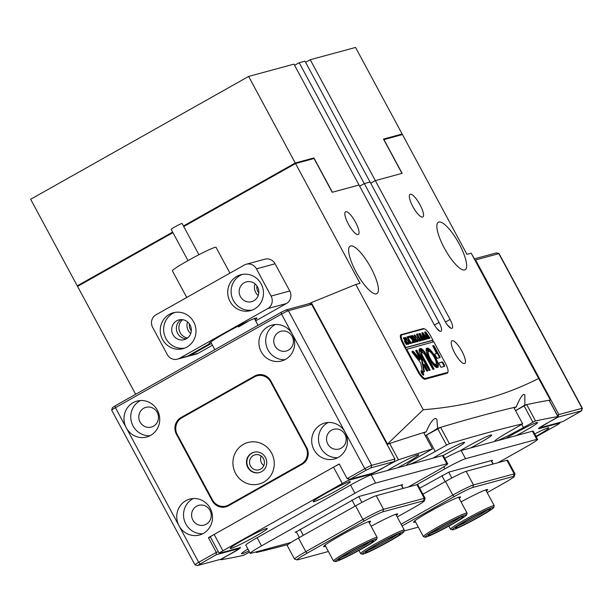 <?xml version="1.0" encoding="UTF-8"?>
<svg xmlns="http://www.w3.org/2000/svg" width="613" height="613" viewBox="0 0 613 613"><rect width="100%" height="100%" fill="white"/><g stroke="black" fill="none" stroke-linecap="round" stroke-linejoin="round"><path stroke-width="0.92" d="M547.256 423.231A10.536 0.705 151.7 0 0 540.911 427.476A10.536 0.705 151.7 0 0 541.317 427.422L562.872 421.583L581.591 410.802L558.159 417.093L547.133 423.1M582.35 408.266L499.089 253.636A6.199 0.414 151.7 0 0 499.066 253.613A6.199 0.414 151.7 0 0 498.821 253.644L475.573 259.95L558.834 414.58L582.082 408.281A6.199 0.414 -28.3 0 1 582.35 408.266A6.199 0.414 -28.3 0 1 582.35 408.296L581.591 410.802M474.401 258.855L496.384 252.893L499.066 253.613M557.899 416.809L558.834 414.58L557.363 415.3M475.113 260.18L475.573 259.95L474.876 259.736M263.475 458.662A7.747 7.433 -105.2 0 0 254.954 454.846A7.747 7.433 -105.2 0 0 250.495 465.98A7.747 7.433 -105.2 0 0 259.015 469.796A7.747 7.433 -105.2 0 0 263.475 458.662M263.797 465.604A7.747 7.433 74.8 0 1 261.207 456.049M216.167 554.742L197.47 565.554L220.879 559.232L231.783 553.087A10.536 0.705 151.7 0 0 238.173 548.926A10.536 0.705 151.7 0 0 237.721 548.896L216.167 554.742L216.335 552.367L208.42 537.662L339.219 463.957L347.134 478.653L364.781 468.707L345.134 432.234A18.597 17.831 -105.2 0 0 324.698 423.062A18.597 17.831 -105.2 0 0 313.994 449.781A18.597 17.831 -105.2 0 0 334.43 458.953A18.597 17.831 -105.2 0 0 345.134 432.234L292.363 334.223A18.597 17.831 -105.2 0 0 271.927 325.059A18.597 17.831 -105.2 0 0 261.222 351.778A18.597 17.831 -105.2 0 0 281.658 360.942A18.597 17.831 -105.2 0 0 292.363 334.223L281.52 314.078L115.436 407.683A6.199 0.414 151.7 0 0 111.673 410.128A6.199 0.414 151.7 0 0 111.673 410.158L194.934 564.788A6.199 0.414 -28.3 0 1 198.689 562.313L216.335 552.367L218.389 551.807M328.193 422.495A18.597 17.831 -105.2 0 0 320.783 447.942A18.597 17.831 -105.2 0 0 337.732 457.681M344.92 434.341A10.229 9.808 -105.2 0 0 333.679 429.292A10.229 9.808 -105.2 0 0 327.786 443.988A10.229 9.808 -105.2 0 0 339.027 449.038A10.229 9.808 -105.2 0 0 344.92 434.341M157.418 410.273A18.597 17.831 -105.2 0 0 136.983 401.109A18.597 17.831 -105.2 0 0 126.278 427.828A18.597 17.831 -105.2 0 0 146.714 437A18.597 17.831 -105.2 0 0 157.418 410.273M140.477 400.534A18.597 17.831 -105.2 0 0 133.067 425.989A18.597 17.831 -105.2 0 0 150.016 435.72M157.204 412.388A10.229 9.808 -105.2 0 0 145.963 407.339A10.229 9.808 -105.2 0 0 140.071 422.035A10.229 9.808 -105.2 0 0 151.311 427.085A10.229 9.808 -105.2 0 0 157.204 412.388M275.421 324.484A18.597 17.831 -105.2 0 0 268.011 349.939A18.597 17.831 -105.2 0 0 284.961 359.67M292.148 336.33A10.229 9.808 -105.2 0 0 280.907 331.288A10.229 9.808 -105.2 0 0 275.022 345.985A10.229 9.808 -105.2 0 0 286.256 351.027A10.229 9.808 -105.2 0 0 292.148 336.33M210.19 508.284A18.597 17.831 -105.2 0 0 189.754 499.112A18.597 17.831 -105.2 0 0 179.05 525.831A18.597 17.831 -105.2 0 0 199.486 535.003A18.597 17.831 -105.2 0 0 210.19 508.284M193.248 498.545A18.597 17.831 -105.2 0 0 185.839 523.992A18.597 17.831 -105.2 0 0 202.78 533.731M209.975 510.391A10.229 9.808 -105.2 0 0 198.735 505.35A10.229 9.808 -105.2 0 0 192.842 520.039A10.229 9.808 -105.2 0 0 204.083 525.088A10.229 9.808 -105.2 0 0 209.975 510.391M366.168 470.202L350.077 479.274L371.631 473.428A10.536 0.705 151.7 0 0 383.34 467.673L394.236 461.535L370.988 467.834L366.168 470.202L364.781 468.707A6.199 0.414 -28.3 0 1 371.67 465.328L394.91 459.022L311.657 304.393L288.409 310.691A6.199 0.414 151.7 0 0 281.52 314.078L281.145 312.308L285.972 309.94L309.22 303.634L311.657 304.393M177.057 434.157L176.46 434.326L212.221 500.752A12.398 11.885 74.8 0 0 225.845 506.859A12.398 11.885 74.8 0 0 228.465 505.786L302.171 464.256A12.398 11.885 74.8 0 0 306.684 447.513L270.915 381.087A12.398 11.885 74.8 0 0 257.291 374.972A12.398 11.885 74.8 0 0 254.679 376.045L180.973 417.583L183.402 416.924M176.46 434.326A12.398 11.885 74.8 0 1 180.973 417.583M111.673 410.128L112.432 407.622L115.06 405.906L281.145 312.308M208.42 537.662L210.474 537.111M259.031 374.643A12.398 11.885 -105.2 0 0 258.065 375.125L256.625 375.938M224.963 506.269A12.398 11.885 -105.2 0 0 227.507 506.269M197.47 565.554L194.957 564.811A6.199 0.414 -28.3 0 1 194.934 564.788M347.134 478.653L350.077 479.274M394.91 459.022L394.236 461.535M425.353 435.759A24.788 1.663 151.7 0 0 426.433 435.146L440.617 427.361L449.413 443.697A3576.119 239.79 -28.3 0 1 522.667 423.836L509.893 431.238A24.788 1.663 151.7 0 0 494.852 441.153A24.788 1.663 151.7 0 0 495.925 441.099A24.788 1.663 151.7 0 0 523.471 427.56L532.912 422.234L524.123 405.898L526.736 404.618A3576.119 239.79 -28.3 0 1 549.118 400.243A6.199 0.414 -28.3 0 1 549.263 400.258L558.06 416.587A6.199 0.414 151.7 0 0 557.914 416.572L549.118 400.243M387.14 444.586A6.199 0.414 -28.3 0 1 389.669 443.467L398.465 459.804A3576.119 239.79 -28.3 0 1 432.426 448.9L421.66 455.16A24.788 1.663 151.7 0 0 406.618 465.075A24.788 1.663 151.7 0 0 407.683 465.022A24.788 1.663 151.7 0 0 435.23 451.482L446.548 445.107L437.751 428.771M443.122 455.482A21.072 1.41 151.7 0 0 464.478 442.302A21.072 1.41 151.7 0 0 463.658 442.41A21.072 1.41 151.7 0 0 433.046 458.141M470.554 447.973A21.072 1.41 151.7 0 0 491.634 434.939A21.072 1.41 151.7 0 0 490.806 435.046A21.072 1.41 151.7 0 0 459.995 450.907M397.592 467.757A21.072 1.41 151.7 0 0 418.664 454.723A21.072 1.41 151.7 0 0 417.844 454.831A21.072 1.41 151.7 0 0 387.232 470.569M247.92 549.033A21.072 1.41 151.7 0 0 241.507 553.631A21.072 1.41 151.7 0 0 242.411 553.692A21.072 1.41 151.7 0 0 248.97 550.972M516.368 435.552A21.072 1.41 151.7 0 0 537.448 422.518A21.072 1.41 151.7 0 0 536.628 422.625A21.072 1.41 151.7 0 0 506.016 438.364M349.418 481.726A21.072 1.41 151.7 0 0 329.135 491.496A21.072 1.41 151.7 0 0 313.212 501.557A21.072 1.41 151.7 0 0 314.124 501.618A21.072 1.41 151.7 0 0 335.64 491.174A21.072 1.41 151.7 0 0 350.238 481.619A21.072 1.41 151.7 0 0 349.418 481.726M266.379 528.529A21.072 1.41 151.7 0 0 246.097 538.298A21.072 1.41 151.7 0 0 230.174 548.359A21.072 1.41 151.7 0 0 231.086 548.42A21.072 1.41 151.7 0 0 252.594 537.976A21.072 1.41 151.7 0 0 267.199 528.421A21.072 1.41 151.7 0 0 266.379 528.529M535.992 436.333A21.072 1.41 151.7 0 0 548.781 427.797A21.072 1.41 151.7 0 0 547.961 427.905A21.072 1.41 151.7 0 0 534.697 433.943M257.904 551.416L256.349 552.489A3576.119 239.79 151.7 0 0 288.049 544.505M256.349 552.489L256.042 551.922M440.617 427.361A3576.119 239.79 -28.3 0 1 513.87 407.499L522.667 423.836M389.669 443.467A3576.119 239.79 -28.3 0 1 423.637 432.571L432.426 448.9M536.214 436.755L556.114 425.537A6.199 0.414 151.7 0 0 559.876 423.062A6.199 0.414 151.7 0 0 559.608 423.077L559.324 422.541M348.559 478.952L349.188 480.125A6.199 0.414 151.7 0 0 342.299 483.504L333.51 467.175L214.136 534.444L222.925 550.78A6.199 0.414 151.7 0 0 219.17 553.263A6.199 0.414 151.7 0 0 219.431 553.248L239.967 547.677A12.398 0.828 -28.3 0 1 240.503 547.654A12.398 0.828 -28.3 0 1 232.978 552.612L232.894 552.451M342.299 483.504L222.925 550.78M224.657 557.102L232.978 552.612M224.741 557.255A6.199 0.414 151.7 0 0 220.979 559.73A6.199 0.414 151.7 0 0 221.124 559.746A3576.119 239.79 151.7 0 0 243.484 555.378L249.591 552.129M538.858 428.234L539.072 428.64L559.608 423.077M539.072 428.64A12.398 0.828 -28.3 0 1 538.543 428.671A12.398 0.828 -28.3 0 1 546.06 423.713L554.298 419.07A6.199 0.414 151.7 0 0 558.06 416.587M526.736 404.618L535.532 420.947A3576.119 239.79 -28.3 0 1 557.914 416.572M535.532 420.947L532.912 422.234M449.413 443.697L446.548 445.107M398.465 459.804A6.199 0.414 151.7 0 0 391.738 463.144L391.653 462.991M383.416 467.635L391.738 463.144M383.493 467.78A12.398 0.828 -28.3 0 1 369.723 474.554L369.44 474.025M349.188 480.125L369.723 474.554M219.17 553.263L210.374 536.927A6.199 0.414 -28.3 0 1 214.136 534.444M333.51 467.175A6.199 0.414 -28.3 0 1 339.341 464.187M515.594 410.702L524.123 405.898M415.522 521.924A26.65 1.785 -28.3 0 1 414.717 522.176A26.65 1.785 -28.3 0 1 413.568 522.092A26.65 1.785 -28.3 0 1 433.705 509.372A26.65 1.785 -28.3 0 1 459.352 497.02A26.65 1.785 -28.3 0 1 460.394 496.882A26.65 1.785 -28.3 0 1 459.175 498.423M461.053 501.901A26.65 1.785 -28.3 0 1 486.507 489.657A26.65 1.785 -28.3 0 1 487.542 489.519A26.65 1.785 -28.3 0 1 486.324 491.059M401.124 524.23L452.823 495.097A18.597 1.249 -28.3 0 1 473.489 484.937L514.215 473.895A18.597 1.249 -28.3 0 1 515.012 473.857A18.597 1.249 -28.3 0 1 515.012 473.949L514.261 476.454A16.735 1.119 151.7 0 0 513.533 476.408L472.807 487.45A16.735 1.119 151.7 0 0 454.218 496.591L402.067 525.977M422.909 494.216L445.498 481.481A18.597 1.249 -28.3 0 1 466.156 471.328L506.882 460.286A18.597 1.249 -28.3 0 1 507.687 460.248L515.012 473.857M404.067 530.981L418.319 527.119M487.166 492.614L504.101 483.067A16.735 1.119 151.7 0 0 514.261 476.454M325.587 546.306A26.65 1.785 -28.3 0 1 324.783 546.558A26.65 1.785 -28.3 0 1 323.633 546.482A26.65 1.785 -28.3 0 1 343.77 533.754A26.65 1.785 -28.3 0 1 369.417 521.402A26.65 1.785 -28.3 0 1 370.459 521.265A26.65 1.785 -28.3 0 1 369.241 522.805M371.118 526.283A26.65 1.785 -28.3 0 1 396.573 514.039A26.65 1.785 -28.3 0 1 397.607 513.909A26.65 1.785 -28.3 0 1 396.389 515.441M297.106 559.891L294.592 559.14A18.597 1.249 -28.3 0 1 294.516 559.087A18.597 1.249 -28.3 0 1 305.795 551.654L362.888 519.479A18.597 1.249 -28.3 0 1 383.554 509.319L424.273 498.285A18.597 1.249 -28.3 0 1 425.077 498.239A18.597 1.249 -28.3 0 1 425.077 498.338L424.319 500.844A16.735 1.119 151.7 0 0 423.598 500.79L382.872 511.832A16.735 1.119 151.7 0 0 364.275 520.973L307.182 553.148A16.735 1.119 151.7 0 0 297.106 559.891A16.735 1.119 151.7 0 0 297.757 559.807L328.376 551.501M294.516 559.087L287.19 545.478A18.597 1.249 -28.3 0 1 298.47 538.038L355.563 505.863A18.597 1.249 -28.3 0 1 376.221 495.71L416.947 484.668A18.597 1.249 -28.3 0 1 417.744 484.63L425.077 498.239M397.224 516.997L414.166 507.449A16.735 1.119 151.7 0 0 424.319 500.844M408.189 487.044L436.387 471.152A18.597 1.249 151.7 0 0 447.666 463.719A18.597 1.249 151.7 0 0 446.869 463.757L375.6 483.082A18.597 1.249 151.7 0 0 354.935 493.235L261.513 545.884A18.597 1.249 151.7 0 0 250.234 553.317A18.597 1.249 151.7 0 0 251.031 553.278L291.083 542.421M295.137 532.26L296.462 532.084M295.221 532.421L359.065 496.438L402.672 484.615L401.73 485.496M354.935 493.235L350.536 485.067L257.115 537.716L261.513 545.884M350.536 485.067A18.597 1.249 -28.3 0 1 371.202 474.914L375.6 483.082M446.869 463.757L442.471 455.589L371.202 474.914M442.471 455.589A18.597 1.249 -28.3 0 1 443.268 455.551L447.666 463.719M250.234 553.317L245.836 545.156A18.597 1.249 -28.3 0 1 257.115 537.716M498.124 462.662L526.322 446.77A18.597 1.249 151.7 0 0 537.601 439.337A18.597 1.249 151.7 0 0 536.804 439.375L465.535 458.7A18.597 1.249 151.7 0 0 444.869 468.853L416.671 484.745M491.664 461.114L492.614 460.233L449 472.056L419.667 488.193M444.762 458.325A18.597 1.249 -28.3 0 1 461.137 450.532L465.535 458.7M536.804 439.375L532.406 431.207L461.137 450.532M532.406 431.207A18.597 1.249 -28.3 0 1 533.203 431.169L537.601 439.337M271.605 453.091A21.509 20.62 -105.2 0 0 243.415 444.348A21.509 20.62 -105.2 0 0 235.584 473.389A21.509 20.62 -105.2 0 0 263.766 482.132A21.509 20.62 -105.2 0 0 271.605 453.091M265.421 457.451A10.536 10.107 -105.2 0 0 253.836 452.256A10.536 10.107 -105.2 0 0 247.775 467.397A10.536 10.107 -105.2 0 0 259.353 472.592A10.536 10.107 -105.2 0 0 265.421 457.451M254.035 452.21A10.536 10.107 -105.2 0 0 248.165 467.29A10.536 10.107 -105.2 0 0 259.544 472.539M177.272 434.571L212.45 499.909A12.398 11.885 -105.2 0 0 226.074 506.024A12.398 11.885 -105.2 0 0 228.695 504.951L301.358 464.003A12.398 11.885 -105.2 0 0 305.872 447.26L270.693 381.922A12.398 11.885 -105.2 0 0 257.069 375.807A12.398 11.885 -105.2 0 0 254.449 376.888L181.785 417.836A12.398 11.885 -105.2 0 0 177.272 434.571M257.069 375.807L260.464 374.888A12.398 11.885 74.8 0 1 261.575 374.65M229.906 504.974A12.398 11.885 74.8 0 1 229.469 505.104L226.074 506.024M458.057 525.31A23.555 1.578 151.7 0 0 452.34 529.801A23.555 1.578 151.7 0 0 466.209 523.885A23.555 1.578 151.7 0 0 487.902 511.824A23.555 1.578 151.7 0 0 493.726 507.518A23.555 1.578 151.7 0 0 481.059 512.598A23.555 1.578 151.7 0 0 458.057 525.31M452.34 529.801L450.67 529.303A24.788 1.663 -28.3 0 1 450.57 529.234A24.788 1.663 -28.3 0 1 456.685 524.575A24.788 1.663 -28.3 0 1 480.217 511.533A24.788 1.663 -28.3 0 1 494.224 505.725A24.788 1.663 -28.3 0 1 494.231 505.848L493.726 507.518M460.417 524.245A19.831 1.333 -28.3 0 1 478.684 514.092A19.831 1.333 -28.3 0 1 490.362 509.112A19.831 1.333 -28.3 0 1 485.55 512.889A19.831 1.333 -28.3 0 1 466.186 523.602A19.831 1.333 -28.3 0 1 455.52 527.87A19.831 1.333 -28.3 0 1 460.417 524.245M457.842 525.923A18.597 1.249 151.7 0 0 484.178 512.154A18.597 1.249 151.7 0 0 487.458 509.978M427.575 536.551A23.555 1.578 151.7 0 0 450.609 525.119A23.555 1.578 151.7 0 0 466.57 514.882A23.555 1.578 151.7 0 0 464.087 515.303A23.555 1.578 151.7 0 0 439.713 527.494A23.555 1.578 151.7 0 0 425.192 537.164A23.555 1.578 151.7 0 0 427.575 536.551M425.192 537.164L423.522 536.666A24.788 1.663 -28.3 0 1 423.414 536.597A24.788 1.663 -28.3 0 1 439.506 526.092A24.788 1.663 -28.3 0 1 464.462 513.656A24.788 1.663 -28.3 0 1 467.075 513.089A24.788 1.663 -28.3 0 1 467.075 513.211L466.57 514.882M430.464 534.873A19.831 1.333 -28.3 0 1 428.364 535.233A19.831 1.333 -28.3 0 1 441.812 526.613A19.831 1.333 -28.3 0 1 461.206 516.981A19.831 1.333 -28.3 0 1 463.213 516.468A19.831 1.333 -28.3 0 1 450.984 524.613A19.831 1.333 -28.3 0 1 430.464 534.873M430.694 533.279A18.597 1.249 151.7 0 0 430.832 533.226A18.597 1.249 151.7 0 0 445.988 525.854A18.597 1.249 151.7 0 0 460.302 517.334M397.645 536.406A23.555 1.578 151.7 0 0 403.783 531.908A23.555 1.578 151.7 0 0 391.332 536.873A23.555 1.578 151.7 0 0 368.444 549.493A23.555 1.578 151.7 0 0 362.406 554.183A23.555 1.578 151.7 0 0 376.06 548.382A23.555 1.578 151.7 0 0 397.645 536.406M362.406 554.183L360.735 553.685A24.788 1.663 -28.3 0 1 360.636 553.616A24.788 1.663 -28.3 0 1 367.087 548.75A24.788 1.663 -28.3 0 1 390.504 535.8A24.788 1.663 -28.3 0 1 404.289 530.107A24.788 1.663 -28.3 0 1 404.289 530.237L403.783 531.908M395.347 537.44A19.831 1.333 -28.3 0 1 376.068 548.068A19.831 1.333 -28.3 0 1 365.578 552.252A19.831 1.333 -28.3 0 1 370.75 548.459A19.831 1.333 -28.3 0 1 388.933 538.383A19.831 1.333 -28.3 0 1 400.427 533.494A19.831 1.333 -28.3 0 1 395.347 537.44M367.907 550.305A18.597 1.249 151.7 0 0 393.99 536.697A18.597 1.249 151.7 0 0 397.523 534.36M365.264 546.896A23.555 1.578 151.7 0 0 376.635 539.264A23.555 1.578 151.7 0 0 346.529 553.731A23.555 1.578 151.7 0 0 335.257 561.546A23.555 1.578 151.7 0 0 365.264 546.896M335.257 561.546L333.587 561.048A24.788 1.663 -28.3 0 1 333.48 560.979A24.788 1.663 -28.3 0 1 345.448 552.819A24.788 1.663 -28.3 0 1 377.141 537.471A24.788 1.663 -28.3 0 1 377.141 537.593L376.635 539.264M363.785 547.432A19.831 1.333 -28.3 0 1 338.43 559.615A19.831 1.333 -28.3 0 1 348.008 553.187A19.831 1.333 -28.3 0 1 373.279 540.85A19.831 1.333 -28.3 0 1 363.785 547.432M340.751 557.661A18.597 1.249 151.7 0 0 362.704 546.528A18.597 1.249 151.7 0 0 370.367 541.716M461.911 351.172A13.019 3.586 60.6 0 0 451.957 340.805A13.019 3.586 60.6 0 0 454.785 353.111A13.019 3.586 60.6 0 0 464.738 363.478A13.019 3.586 60.6 0 0 461.911 351.172M419.982 204.681A13.019 3.586 60.6 0 0 410.028 194.313A13.019 3.586 60.6 0 0 412.855 206.612A13.019 3.586 60.6 0 0 422.809 216.987A13.019 3.586 60.6 0 0 419.982 204.681M355.502 222.167A13.019 3.586 60.6 0 0 345.548 211.791A13.019 3.586 60.6 0 0 348.376 224.097A13.019 3.586 60.6 0 0 358.329 234.472A13.019 3.586 60.6 0 0 355.502 222.167M256.954 285.964A7.747 7.433 -105.2 0 0 258.801 292.761M189.486 323.986A7.747 7.433 -105.2 0 0 191.325 330.782M459.221 243.959A27.271 7.517 60.6 0 0 438.364 222.228A27.271 7.517 60.6 0 0 444.287 248.012A27.271 7.517 60.6 0 0 465.137 269.743A27.271 7.517 60.6 0 0 459.221 243.959M370.98 267.889A27.271 7.517 60.6 0 0 350.123 246.15A27.271 7.517 60.6 0 0 356.046 271.934A27.271 7.517 60.6 0 0 376.903 293.665A27.271 7.517 60.6 0 0 370.98 267.889M445.475 322.04L450.08 319.442L375.317 180.605L402.128 173.333L383.953 139.58L402.45 134.561L466.945 254.349L471.19 253.192L474.186 258.456L550.413 400.021A3576.119 239.79 151.7 0 0 524.835 405.024L524.858 394.902L523.548 394.412C521.433 395.914 518.996 400.097 516.238 406.955A3576.119 239.79 151.7 0 0 437.605 428.272L436.893 419.338L435.314 418.334C432.533 419.468 429.514 423.943 426.25 431.751A23.555 1.578 151.7 0 0 423.851 432.977M516.238 406.955A23.555 1.578 151.7 0 0 514.138 408.005M434.448 325.028L439.046 322.43A9.295 2.559 -119.4 0 1 441.069 331.219A9.295 2.559 -119.4 0 1 440.9 331.288L440.732 331.334A9.295 2.559 -119.4 0 1 433.789 323.863L359.026 185.019L332.215 192.29L314.04 158.529L295.543 163.548L183.747 226.549M172.943 232.641L77.56 286.394L135.657 394.305M549.432 400.565L550.413 400.021L538.628 378.436C504.254 396.052 465.796 406.473 423.238 409.722L387.056 444.433M450.08 319.442A9.295 2.559 -119.4 0 1 452.095 328.231A9.295 2.559 -119.4 0 1 451.927 328.3L451.758 328.346A9.295 2.559 -119.4 0 1 444.816 320.867L370.06 182.03L364.291 183.594L370.06 182.03L304.975 61.154L299.205 62.718L364.291 183.594L359.678 186.191L364.291 183.594L439.046 322.43M423.238 409.722L355.801 284.478L360.046 283.329L295.543 163.548M471.19 253.192L538.628 378.436M421.514 329.533L423.131 328.622L400.733 334.79M423.131 328.622A9.915 2.736 -119.4 0 1 424.25 328.844M433.391 341.908L432.563 340.368M447.888 372.007A9.915 2.736 -119.4 0 1 447.344 373.194A9.915 2.736 -119.4 0 1 447.168 373.271L425.108 379.248A9.915 2.736 -119.4 0 1 417.706 371.271L403.048 344.046A9.915 2.736 -119.4 0 1 400.887 334.675A9.915 2.736 -119.4 0 1 401.071 334.606M426.25 431.751A3576.119 239.79 151.7 0 0 387.508 444.18L311.281 302.623L309.389 303.688M515.548 410.626A23.555 1.578 151.7 0 0 524.835 405.024M425.307 435.682A23.555 1.578 151.7 0 0 437.605 428.272M355.801 284.478L311.281 302.623M400.021 135.22L402.159 134.017L383.493 139.074L401.959 173.379L375.317 180.605L370.696 183.21L375.317 180.605L310.239 59.729L305.611 62.334M439.965 331.25L436.648 328.269M450.992 328.261L447.682 325.281M421.805 373.125A2.168 0.598 60.6 0 0 423.468 374.857A2.168 0.598 60.6 0 0 422.993 372.804A2.168 0.598 60.6 0 0 421.338 371.08A2.168 0.598 60.6 0 0 421.805 373.125M423.077 372.781A2.483 0.682 60.6 0 0 421.185 370.811A2.483 0.682 60.6 0 0 421.721 373.148A2.483 0.682 60.6 0 0 423.621 375.125A2.483 0.682 60.6 0 0 423.077 372.781M412.204 352.337L420.71 362.965L422.227 370.781L423.162 372.137L424.288 371.83A1.862 0.513 60.6 0 0 424.326 371.815A1.862 0.513 60.6 0 0 424.395 371.286L422.288 360.452A1.862 0.513 60.6 0 0 421.805 359.226L416.702 350.176L415.744 350.444L415.905 351.142L419.445 357.731A1.862 0.513 -119.4 0 1 419.928 358.95L413.714 351.778A1.862 0.513 60.6 0 0 412.924 351.203L411.997 351.456L412.204 352.337M429.184 358.651A11.157 3.073 60.6 0 0 436.946 367.624L435.261 364.329A7.44 2.054 -119.4 0 1 430.196 358.375A7.44 2.054 -119.4 0 1 428.372 351.54L426.533 348.284A11.157 3.073 60.6 0 0 429.184 358.651M436.441 367.455L434.74 364.62A7.44 2.054 -119.4 0 1 429.682 358.666A7.44 2.054 -119.4 0 1 427.851 351.831L426.288 348.713M412.388 335.671L413.101 338.338L415.461 342.115L414.748 342.307L412.25 335.395L413.729 336.537L416.901 341.725L416.051 341.954L414.15 337.817L412.388 335.671L411.806 335.985M414.664 342.138L414.733 341.74M412.679 342.659L412.296 339.656L409.024 336.368L409.951 336.123L412.373 339.211L410.327 336.016L411.177 335.786L414.695 342.322L413.844 342.552L412.434 339.326L413.514 342.644L412.189 342.935M410.051 336.299L409.66 336.866M411.208 335.985L410.856 336.445M408.534 336.407L408.679 336.989M408.718 337.058L409.139 337.487M410.925 341.755L411.637 343.15L409.974 343.602L409.193 342.223L410.534 343.134L406.879 336.951L407.729 336.721L410.817 343.058L411.231 342.874L410.871 341.786M407.752 336.928L407.423 337.403M410.266 343.288L411.231 342.874M408.028 340.414L409.047 342.996L408.817 344.023L406.059 340.966L405.224 337.296L407.729 340.583M433.222 341.954L432.418 340.453L432.939 340.161L405.783 347.525L403.729 343.709L403.063 344.085M432.939 340.161L430.885 336.353A9.295 2.559 60.6 0 0 423.943 328.875L401.883 334.851A9.295 2.559 60.6 0 0 401.714 334.92A9.295 2.559 60.6 0 0 403.729 343.709M405.139 342.882L404.833 340.943L405.247 340.966L403.285 337.924L404.136 337.694L407.653 344.23L406.902 344.437L405.139 342.882L406.886 344.016L405.385 341.219L404.526 341.495M404.159 337.901L403.837 338.384M417.277 337.909L418.288 340.491L418.058 341.51L415.308 338.46L414.472 334.79L416.978 338.077M418.212 337.832L416.434 334.361L417.284 334.131L420.802 340.667L419.33 341.066L418.526 339.617L420.089 340.544L418.579 337.732L417.66 338.138M417.315 334.33L416.97 334.79M417.614 333.947L417.76 334.522M417.798 334.598L418.219 335.02M422.089 340.108L421.491 340.269L418.901 333.587L421.499 337.342L419.89 333.319L424.365 339.702L423.614 339.901L420.595 334.897L423.453 339.947L422.663 340.161L419.721 335.196L422.089 340.108L421.598 340.453M421.491 340.269L421.483 339.778M423.522 339.732L423.491 339.25M422.572 339.993L422.541 339.479M424.947 339.334L424.349 339.495L421.759 332.813L424.357 336.568L422.74 332.545L427.223 338.928L426.472 339.127L423.453 334.123L426.311 339.173L425.522 339.387L422.572 334.422L424.947 339.334L424.457 339.679M424.349 339.495L424.342 339.004M426.372 338.958L426.349 338.476M425.43 339.219L425.399 338.705M427.805 338.56L427.207 338.721L424.617 332.039L427.215 335.794L425.598 331.771L430.073 338.154L429.322 338.353L426.311 333.349L429.161 338.399L428.38 338.614L425.43 333.648L427.805 338.56L427.315 338.897M426.717 339.004L427.2 338.23M429.23 338.184L429.2 337.702M428.288 338.445L428.257 337.932M432.418 340.453L405.27 347.816L406.143 349.448L433.812 341.793L445.544 363.578A9.295 2.559 60.6 0 1 447.559 372.367L444.831 373.899M406.664 349.157L418.388 370.934A9.295 2.559 60.6 0 0 425.338 378.413L447.39 372.428A9.295 2.559 60.6 0 0 447.559 372.367M438.64 362.95L440.985 367.31L444.509 366.352A1.862 0.513 60.6 0 0 444.54 366.336A1.862 0.513 60.6 0 0 444.141 364.582L442.463 361.915L438.609 362.965M436.625 353.509L434.778 354.015L434.946 354.728L437.138 358.367L440.134 357.548L439.965 356.835L434.234 346.184L433.667 345.579L432.724 345.832L436.625 353.509L434.74 354.176M422.633 356.061A3.096 0.851 -119.4 0 1 421.959 353.126L419.629 348.766A8.061 2.222 60.6 0 0 419.522 348.812A8.061 2.222 60.6 0 0 421.277 356.429L429.1 370.528L430.065 370.267L429.905 369.562L422.633 356.061L422.112 356.352A3.096 0.851 -119.4 0 1 421.438 353.425L421.959 353.126M436.096 364.099L437.935 367.356A11.157 3.073 60.6 0 0 435.291 356.996A11.157 3.073 60.6 0 0 427.522 348.015L429.215 351.318A7.44 2.054 -119.4 0 1 434.272 357.272A7.44 2.054 -119.4 0 1 436.096 364.099M427.843 370.865L424.886 364.934L424.326 364.337L423.361 364.597L426.341 370.528L426.893 371.126L427.843 370.865M422.893 352.866A3.096 0.851 -119.4 0 1 425.177 355.371L433.008 369.47L433.966 369.21L433.797 368.49L426.533 355.004A8.061 2.222 60.6 0 0 420.556 348.513L422.893 352.866M421.874 372.482L422.518 372.98L422.15 371.899L423.322 374.076L421.874 372.482M421.629 372.26L422.05 372.129M405.27 347.816L405.783 347.525M433.483 369.34L426.012 355.295A8.061 2.222 60.6 0 0 420.541 348.843M427.376 370.995L424.365 365.225L423.322 364.758M437.659 367.225A11.157 3.073 60.6 0 0 434.732 357.21A11.157 3.073 60.6 0 0 427.514 348.475M429.583 370.398L422.112 356.352M421.506 353.379L419.246 349.103M421.246 352.575L421.767 352.276M439.651 357.685L433.713 346.483L432.671 346M411.951 351.617L412.403 351.494A1.862 0.513 60.6 0 1 413.193 352.077L419.545 359.946L420.066 359.655M423.897 371.938A1.862 0.513 60.6 0 0 423.882 371.578L421.767 360.743A1.862 0.513 60.6 0 0 421.292 359.517L416.74 351.065L415.706 350.598M444.118 366.459A1.862 0.513 60.6 0 0 443.62 364.873L441.942 362.206L438.586 363.118M422.495 373.685L423.169 373.968M423.054 373.976L422.533 373.072M404.312 341.234L405.247 340.966M403.354 338.062L404.136 337.694M406.68 344.192L407.484 344.069M406.963 344.36L407.553 344.046M406.373 344.368L406.886 344.016M405.07 341.188L405.454 342.728M408.526 343.288L408.296 344.314M407.683 343.318L408.695 343.74L408.779 342.966L407.699 340.529L406.158 338.115L405.369 337.571L404.802 337.886M408.381 343.916L408.779 342.966M406.028 340.912L407.883 343.203M405.369 337.571L406.327 340.744M409.89 343.464L410.534 343.134M406.948 337.089L407.729 336.721M407.254 337.204L407.714 336.951M410.296 343.357L410.817 343.058M409.101 336.506L409.951 336.123M409.438 336.414L410.005 336.33M410.404 336.154L411.177 335.786M413.76 342.383L414.327 342.077M413.813 342.368L414.526 342.161M414.005 342.452L414.595 342.138M412.564 342.521L413.377 342.475M412.855 342.767L413.423 342.46M414.48 342.077L415.285 341.954M414.771 342.246L415.361 341.931M416.005 341.77L416.733 341.564M416.212 341.855L416.802 341.541M417.775 340.782L417.545 341.809M416.932 340.813L417.943 341.234L418.028 340.46L416.947 338.024L415.407 335.602L414.618 335.066L414.051 335.38M417.629 341.41L418.028 340.46M415.277 338.407L417.131 340.698M414.618 335.066L415.576 338.238M419.238 340.897L419.637 340.667M419.254 340.928L420.089 340.544M417.821 337.778L418.434 337.464M416.511 334.491L417.284 334.131M416.809 334.614L417.277 334.353M419.744 340.522L420.441 340.422M419.92 340.713L420.633 340.506M420.12 340.797L420.71 340.483M423.33 339.51L424.265 339.518M422.686 339.886L423.108 339.648M422.587 339.947L423.246 339.763M422.732 340.054L423.353 339.763M421.514 340.307L421.905 340.085M426.188 338.736L427.123 338.744M425.537 339.112L425.958 338.874M425.445 339.173L426.104 338.989M425.583 339.28L426.211 338.989M424.365 339.533L424.763 339.311M429.046 337.962L429.981 337.97M428.395 338.338L428.816 338.1M428.295 338.399L428.962 338.215M428.441 338.506L429.069 338.215M427.223 338.759L427.621 338.529M229.944 273.122L216.052 247.33A24.788 1.663 151.7 0 0 187.448 260.916A24.788 1.663 151.7 0 0 172.391 270.831L186.735 297.474M187.999 260.602L171.173 229.354A6.199 0.414 -28.3 0 1 174.935 226.871A6.199 0.414 -28.3 0 1 182.092 223.477L198.919 254.724M209.378 343.142L209.148 343.977A27.271 1.831 -28.3 0 1 208.903 343.74A27.271 1.831 -28.3 0 1 225.454 332.974A27.271 1.831 -28.3 0 1 256.816 317.94A27.271 1.831 -28.3 0 1 255.108 319.871M238.534 326.936A24.788 1.663 151.7 0 0 248.418 321.074M193.693 321.94A18.597 17.831 -105.2 0 0 173.257 312.768A18.597 17.831 -105.2 0 0 162.552 339.487A18.597 17.831 -105.2 0 0 182.988 348.659A18.597 17.831 -105.2 0 0 193.693 321.94M174.981 312.4A18.597 17.831 -105.2 0 0 165.947 338.568A18.597 17.831 -105.2 0 0 184.666 348.115M190.084 324.967A10.229 9.808 -105.2 0 0 178.843 319.925A10.229 9.808 -105.2 0 0 172.958 334.621A10.229 9.808 -105.2 0 0 184.191 339.663A10.229 9.808 -105.2 0 0 190.084 324.967M186.444 338.728A10.229 9.808 74.8 0 1 177.624 333.357A10.229 9.808 74.8 0 1 181.256 319.595M261.169 283.919A18.597 17.831 -105.2 0 0 240.733 274.747A18.597 17.831 -105.2 0 0 230.028 301.466A18.597 17.831 -105.2 0 0 250.464 310.638A18.597 17.831 -105.2 0 0 261.169 283.919M242.449 274.371A18.597 17.831 -105.2 0 0 233.423 300.546A18.597 17.831 -105.2 0 0 252.135 310.086M257.552 286.945A10.229 9.808 -105.2 0 0 246.319 281.903A10.229 9.808 -105.2 0 0 240.426 296.592A10.229 9.808 -105.2 0 0 251.667 301.642A10.229 9.808 -105.2 0 0 257.552 286.945M255.046 283.865A10.229 9.808 -105.2 0 0 255.698 292.455A10.229 9.808 -105.2 0 0 258.211 295.527M182.651 319.695A10.229 9.808 -105.2 0 0 180.168 332.667A10.229 9.808 -105.2 0 0 187.601 337.947M187.57 321.894A10.229 9.808 -105.2 0 0 188.229 330.484A10.229 9.808 -105.2 0 0 190.735 333.556M186.812 356.521A9.295 8.911 -105.2 0 0 188.114 356.276A9.295 8.911 -105.2 0 0 190.076 355.471L198.137 353.287A9.295 8.911 74.8 0 1 196.175 354.092L188.114 356.276M152.629 327.342L167.288 354.567A9.295 8.911 -105.2 0 0 177.509 359.149A9.295 8.911 -105.2 0 0 179.471 358.344L267.705 308.623A9.295 8.911 -105.2 0 0 271.092 296.064L256.433 268.839A9.295 8.911 -105.2 0 0 246.219 264.257A9.295 8.911 -105.2 0 0 244.25 265.061L156.016 314.783A9.295 8.911 -105.2 0 0 152.629 327.342M179.471 358.344L187.532 356.161L209.148 343.977M211.47 343.41L190.076 355.471M198.137 353.287L212.443 345.219M255.652 320.875L286.371 303.558L267.705 308.623M271.092 296.064L289.757 291.006L275.099 263.782L256.433 268.839M246.219 264.257L264.885 259.192A9.295 8.911 74.8 0 1 275.099 263.782M289.757 291.006A9.295 8.911 74.8 0 1 286.371 303.558M187.532 356.161A9.295 8.911 74.8 0 1 185.563 356.965L177.509 359.149M439.613 311.182L439.598 311.182A11.157 0.751 151.7 0 0 439.613 311.182L382.435 205.01M400.159 261.376L400.143 261.383A11.157 0.751 151.7 0 0 400.159 261.376L342.981 155.212M248.64 76.433L293.949 64.143L359.026 185.019L332.392 192.244L313.917 157.939L295.251 163.004L248.64 76.433L30.65 199.279L77.261 285.85L79.69 285.198M402.159 134.017L355.548 47.446L310.239 59.729M294.585 65.323L299.205 62.718M295.251 163.004L183.456 226.005M172.651 232.097L77.261 285.85M311.787 159.142L313.917 157.939M581.408 410.787L582.082 408.281L498.821 253.644L496.384 252.893M285.972 309.94L288.409 310.691L371.67 465.328L370.988 467.834M115.06 405.906L115.436 407.683L198.689 562.313L200.083 563.807M212.221 500.752L212.834 500.583M258.065 375.125L254.679 376.045M237.898 548.244L237.721 548.896M521.793 424.449L523.471 427.56M426.433 435.146L435.23 451.482M466.156 471.328L473.489 484.937L472.807 487.45M513.533 476.408L514.215 473.895L506.882 460.286M454.218 496.591L452.823 495.097L445.498 481.481M492.975 464.056L491.128 460.639M448.716 472.156L451.865 478.01M445.138 481.688L441.896 475.665M376.221 495.71L383.554 509.319L382.872 511.832M423.598 500.79L424.273 498.285L416.947 484.668M298.47 538.038L305.795 551.654L307.182 553.148M364.275 520.973L362.888 519.479L355.563 505.863M403.04 488.438L401.193 485.021M358.781 496.538L361.931 502.392M355.203 506.07L351.962 500.047M300.056 529.295L303.297 535.318M444.869 468.853L443.758 466.784M228.695 504.951L231.116 504.292M303.412 463.443L301.358 464.003M271.283 381.761L270.693 381.922M305.872 447.26L306.462 447.099M427.851 351.831L428.372 351.54M418.388 370.934L417.721 371.309M425.338 378.413L424.127 379.095M447.39 372.428L444.739 373.93M426.012 355.295L426.533 355.004M433.276 368.781L433.797 368.49M427.177 370.451L427.698 370.16M423.805 364.628L424.326 364.337M424.365 365.225L424.886 364.934M426.61 349.172L427.131 348.881M427.667 351.142L428.188 350.843M434.74 364.62L435.261 364.329M435.253 365.225L435.774 364.934M436.318 367.195L436.831 366.903M429.384 369.854L429.905 369.562M419.675 349.663L420.196 349.372M433.153 345.87L433.667 345.579M433.713 346.483L434.234 346.184M439.452 357.126L439.965 356.835M416.189 350.467L416.702 350.176M416.74 351.065L417.261 350.774M421.292 359.517L421.805 359.226M421.767 360.743L422.288 360.452M423.882 371.578L424.395 371.286M412.403 351.494L412.924 351.203M413.193 352.077L413.714 351.778M441.942 362.206L442.463 361.915M442.509 362.812L443.03 362.521M443.62 364.873L444.141 364.582M540.911 427.476L540.176 427.261M238.173 548.926L238.426 548.099M220.734 559.271L220.979 559.73M559.562 422.48L559.876 423.062M493.212 463.995L491.373 460.57M403.277 488.377L401.431 484.952M299.389 537.517L296.171 531.54M450.57 529.234L448.869 526.077M494.224 505.725L485.703 489.902M467.075 513.089L458.555 497.266M423.414 536.597L414.901 520.774M404.289 530.107L395.768 514.284M360.636 553.616L358.934 550.459M377.141 537.471L368.62 521.648M333.48 560.979L324.959 545.156M401.714 334.92L400.366 335.679M423.008 374.053L422.495 374.344M422.503 373.087L421.989 373.378M406.771 344.154L406.258 344.445M408.748 343.717L408.227 344.008M407.729 336.935L407.208 337.227M411.147 342.958L410.633 343.249M410.02 336.315L409.499 336.606M413.836 342.345L413.315 342.636M414.748 342.1L414.227 342.391M416.058 341.74L415.537 342.031M417.997 341.211L417.476 341.502M417.292 334.346L416.771 334.637M421.522 340.261L421.001 340.552M423.575 339.702L423.054 339.993M422.648 339.954L422.127 340.246M424.38 339.487L423.859 339.778M426.433 338.928L425.912 339.219M425.499 339.181L424.985 339.472M429.284 338.154L428.771 338.445M428.357 338.407L427.836 338.698M214.849 349.678L210.734 342.031M258.05 325.327L254.387 318.53"/></g></svg>
